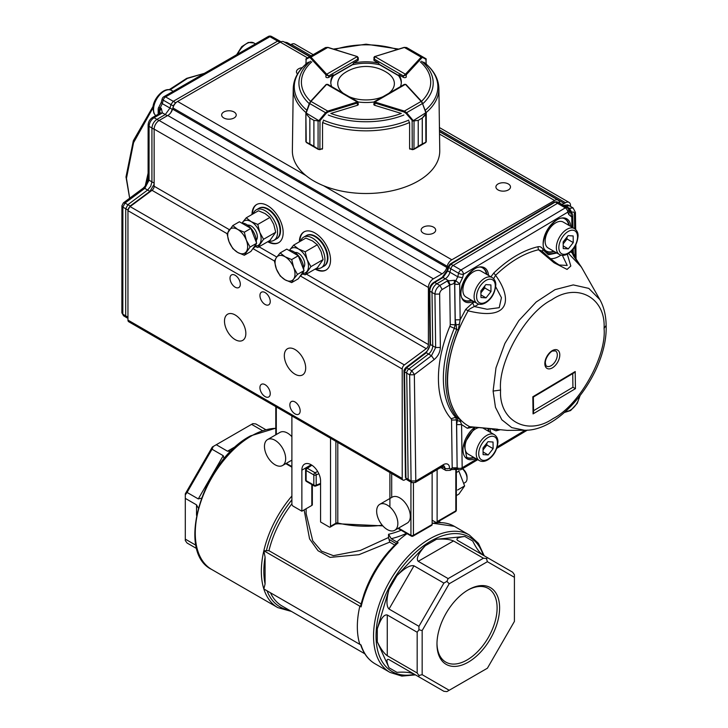 <?xml version="1.0" encoding="UTF-8"?>
<svg xmlns="http://www.w3.org/2000/svg" width="728" height="728" viewBox="0 0 728 728"><rect width="100%" height="100%" fill="white"/><g stroke="black" fill="none" stroke-linecap="round" stroke-linejoin="round"><path stroke-width="1.09" d="M306.124 508.736L306.124 513.586L312.749 540.822L321.494 551.151L333.388 555.664L360.315 550.459L388.552 537.51L389.708 542.142L358.968 554.681L330.084 557.384L318.018 550.714L309.564 538.875L304.122 509.891M407.052 533.651A79.334 45.8 -60 0 0 396.897 541.978L391.245 538.711L388.552 534.279L388.552 537.51M361.115 603.903L268.951 550.687L263.836 550.759L265.083 557.148L265.083 584.002L263.836 588.952L359.832 644.371A79.334 45.8 -60 0 1 359.832 606.178L361.079 606.897L361.134 605.423M262.271 430.53L251.57 424.351L252.816 423.632L255.819 423.933L265.565 429.556M196.815 548.648L187.069 543.024L185.303 540.567L185.303 539.13L196.005 545.308M198.244 507.98L196.524 504.859L185.303 498.38L185.303 539.13M224.142 458.722L223.241 455.701L212.021 449.221L187.069 492.447L198.289 498.926L201.356 498.189M251.57 424.351L216.28 444.726L227.491 451.205L231.058 451.132M185.303 498.38L185.303 493.812L212.321 447.01L216.28 444.726M468.286 589.835L468.286 589.835A44.281 25.562 120 0 0 436.973 644.071A44.281 25.562 120 0 0 468.286 662.152A44.281 25.562 120 0 0 499.599 607.916A44.281 25.562 120 0 0 468.286 589.835L468.286 589.835M422.158 630.557L422.158 674.683L449.185 690.28L487.396 668.222L514.414 621.421L514.414 577.304L487.396 561.697L449.185 583.765L422.158 630.557L418.937 629.793L417.171 632.25L387.26 614.978L387.26 655.728L417.171 673L417.171 632.25M483.438 558.221L453.517 540.95L418.227 561.324L448.148 578.596L483.438 558.221L486.45 558.522L487.696 557.803L512.649 572.208L514.414 574.665L514.414 577.304M443.889 583.092L413.977 565.82L389.016 609.045L418.937 626.317L443.889 583.092L446.901 581.354L448.148 578.596M449.185 690.28L446.901 691.6L443.889 691.3L413.977 674.028C410.219 672.354 404.55 671.789 396.951 672.344L389.016 667.767C386.295 661.261 386.295 658.54 389.016 659.623L413.977 674.028M482.682 554.909C479.361 552.461 476.048 547.838 472.754 541.04L464.828 536.463C457.83 537.355 455.482 538.711 457.776 540.531L487.696 557.803M387.26 655.728C383.929 653.316 380.608 648.675 377.286 641.823L389.016 667.767M389.016 609.045C386.295 606.278 386.295 599.726 389.016 589.38L377.286 628.874C380.608 618.873 383.929 614.241 387.26 614.978M418.227 561.324C415.934 558.813 418.281 553.617 425.279 545.736L396.951 575.648C404.55 568.122 410.219 564.846 413.977 565.82M464.828 536.463L436.491 539.266C444.098 538.72 449.768 539.275 453.517 540.95M396.897 541.978L398.143 542.697A79.334 45.8 120 0 0 361.079 606.897M359.832 644.371L361.079 645.09A79.334 45.8 120 0 0 375.011 663.754L389.971 672.39L401.829 676.103L415.442 674.874M275.794 428.346A79.334 45.8 120 0 0 251.369 435.981A79.334 45.8 120 0 0 199.545 505.896A79.334 45.8 120 0 0 211.702 569.469L277.778 607.607A79.334 45.8 -60 0 1 263.836 588.952A79.334 45.8 -60 0 1 263.836 550.759L359.832 606.178M396.897 543.479L398.143 542.697M436.982 643.343A42.515 24.552 120 0 0 445.782 662.098A42.515 24.552 120 0 0 488.297 637.546A42.515 24.552 120 0 0 488.297 588.452A42.515 24.552 120 0 0 467.658 590.208M487.396 561.697L486.45 558.522M449.185 583.765L446.901 581.354M418.937 626.317L418.937 629.793M417.171 673L418.937 675.457L422.158 674.683M418.937 675.457L418.937 676.894M185.303 494.904L187.069 492.447M212.021 449.221L213.268 446.464M432.132 520.192L435.872 522.349A1.765 1.019 60 0 0 436.755 522.44L455.455 511.638A1.765 1.765 0 0 0 456.338 510.11A1.765 1.019 180 0 1 455.819 510.838A1.765 1.019 60 0 1 455.455 511.638M437.119 469.515L437.119 521.63A1.765 1.019 60 0 1 436.755 522.44M311.211 464.773L301.865 470.17A13.222 7.635 60 0 1 304.604 464.118A13.222 7.635 60 0 1 314.787 467.658A13.222 7.635 60 0 1 320.566 480.962L320.566 521.985L329.284 527.026A1.765 1.019 60 0 0 330.166 527.118L335.517 524.024L338.065 523.769A1.765 0.546 -76.6 0 1 337.801 522.995A74.047 42.752 0 0 0 382.246 525.197M291.892 415.943L291.892 503.994A1.765 1.019 60 0 0 293.138 506.151L301.865 511.192L311.821 505.441A1.765 1.019 0 0 0 312.339 504.722L312.339 484.848M301.865 470.17L301.865 511.192M330.53 438.256L330.53 526.308A1.765 1.019 60 0 1 330.166 527.118M432.132 472.481L432.132 524.506A1.765 1.019 -120 0 1 431.768 525.316L413.067 536.108A1.765 1.019 -120 0 0 413.431 535.308L432.132 524.506M456.338 495.595L458.868 494.13L464.628 485.94L458.868 471.098L456.338 472.563M457.584 490.008L464.628 485.94M379.761 504.331L392.228 497.133A14.988 8.654 60 0 1 407.216 505.787A14.988 8.654 60 0 1 407.216 523.095L394.749 530.293A14.988 8.654 60 0 1 383.201 526.271A14.988 8.654 60 0 1 376.658 511.192A14.988 8.654 60 0 1 379.761 504.331A14.988 8.654 60 0 1 394.749 512.985A14.988 8.654 60 0 1 394.749 530.293M464.127 483.11L465.21 482.482A8.818 5.087 -120 0 0 467.039 478.442A8.818 5.087 -120 0 0 462.398 468.805M467.039 478.442L467.039 477.004A7.053 4.068 -120 0 0 462.571 468.705M267.567 439.557A14.988 8.654 60 0 1 282.555 448.211A14.988 8.654 60 0 1 282.555 465.511A14.988 8.654 60 0 1 271.007 461.497A14.988 8.654 60 0 1 264.464 446.419A14.988 8.654 60 0 1 267.567 439.557L280.034 432.359A14.988 8.654 60 0 1 291.892 436.709M474.711 427.272A19.592 11.311 120 0 0 462.999 450.086A19.674 11.357 120 0 0 463.017 450.741A19.592 11.311 120 0 0 475.666 458.458M570.779 226.435A19.592 11.311 120 0 0 556.283 220.202A19.592 11.311 120 0 0 543.134 244.016A19.674 11.357 120 0 0 543.152 244.681A19.592 11.311 120 0 0 555.792 252.398M488.515 275.411A19.592 11.311 120 0 0 474.01 269.178A19.592 11.311 120 0 0 460.86 292.993A19.674 11.357 120 0 0 460.888 293.657A19.592 11.311 120 0 0 473.528 301.374M476.749 459.086L462.171 467.767A3.522 2.002 59.2 0 1 461.479 469.36L477.75 459.668M473.245 427.145L467.303 428.255L461.579 424.57L462.171 467.767A3.522 2.066 179.2 0 1 457.22 467.831A3.522 2.02 118.6 0 0 457.985 469.424L457.985 469.424A3.522 3.522 0 0 0 461.479 469.36M559.395 203.085A3.522 2.038 119.7 0 0 559.35 203.057A3.522 2.038 119.7 0 0 557.584 203.276L453.125 265.456L460.942 269.997A3.522 2.002 120.1 0 0 459.523 271.371A3.522 2.002 120.1 0 0 458.622 273.273A3.522 1.256 14.3 0 0 463.445 274.274L567.785 212.157A3.522 2.002 -120.8 0 0 565.283 207.88L460.942 269.997A3.522 2.002 59.2 0 1 463.445 274.274L462.553 277.759L459.668 283.765A3.522 2.066 179.2 0 1 454.727 283.838L454.026 283.511L449.713 285.039L447.329 280.972L454.545 280.262L455.746 280.726L454.636 283.784L455.191 324.415L454.409 328.037A100.428 57.985 120 0 0 455.628 417.326L457.967 418.618C450.122 409.591 446.036 397.024 445.709 380.917C445.6 364.683 449.276 347.493 456.747 329.356L455.218 319.856L460.16 319.783L465.683 309.409L472.636 302.957L474.601 301.984M568.559 209.391A3.522 2.63 157.8 0 1 567.785 212.157L568.759 214.532L569.524 211.766L568.559 209.391A3.522 3.522 0 0 0 567.103 207.698A3.522 2.029 120.9 0 0 566.721 207.544A3.522 2.029 120.9 0 0 565.283 207.88L555.291 202.029L554.081 202.748M524.506 430.239C562.507 431.467 607.971 370.807 606.133 325.462C606.015 315.579 603.94 306.979 599.89 299.672L588.797 288.388L573.264 284.912L555.045 289.626L536.19 302.002L518.818 320.639L504.895 343.443L495.986 367.831L493.102 391.072L495.459 407.298L501.829 419.783L511.757 427.627L524.497 430.239L507.107 430.375L469.715 426.681L497.652 429.229L495.959 430.858M604.067 328.437C605.923 297.67 577.168 282.082 551.515 299.954C525.798 312.667 497.925 361.962 500.573 390.053C498.716 420.829 527.472 436.409 553.125 418.545C578.842 405.833 606.715 356.538 604.067 328.437L606.106 325.462M449.686 264.901L450.887 264.182L453.125 265.456A3.522 2.047 120 0 0 450.814 268.732L449.922 272.217L457.73 276.758L455.81 280.762L459.668 283.765L460.16 319.783L458.267 330.103C443.297 368.869 443.698 398.471 459.477 418.928L461.588 424.57L456.638 424.642L457.348 420.447L460.769 421.74M571.899 227.081L571.771 216.999L570.625 212.412L569.524 211.766M568.759 214.532L571.762 217.035A3.522 2.066 -0.8 0 0 572.79 215.543A3.522 3.522 0 0 0 571.089 212.576A3.522 2.066 121.1 0 0 570.625 212.412L569.478 211.648M555.482 350.896A8.818 5.087 -60 0 1 555.482 361.07A8.818 5.087 -60 0 1 546.664 366.166C546.255 366.466 545.818 365.401 545.354 362.954C545.117 357.539 551.05 350.923 552.716 351.033L555.482 350.896M430.53 343.097L430.503 344.544L432.732 345.836L432.004 292.429A7.053 4.095 -60 0 1 436.909 283.747L445.281 278.769L443.052 277.486L441.841 278.205M433.479 283.183L434.689 282.464C431.631 284.584 429.993 287.478 429.784 291.145L434.925 294.112C435.198 290.481 436.827 287.587 439.839 285.44L447.329 280.972M405.951 476.558L405.933 478.014L411.083 480.999L411.839 482.591L408.899 480.962A3.522 2.038 120.3 0 1 408.854 480.935A3.522 2.038 120.3 0 1 408.162 479.388L406.715 373.136A3.522 2.047 -60 0 1 408.817 369.032L411.739 370.716L431.449 355.719L435.653 347.52L432.732 345.836A7.053 4.095 -60 0 1 428.528 354.045L426.299 352.752L425.27 353.353M429.802 289.689L430.503 344.544L426.299 352.752L406.588 367.74L408.817 369.032L428.528 354.045L431.449 355.719L434.17 359.559C438.056 356.238 440.121 352.206 440.367 347.465L439.639 294.057L434.925 294.112L435.653 347.52L440.367 347.465M488.534 431.285A18.509 10.683 120 0 0 487.751 428.483M466.439 457.211A18.509 10.683 120 0 0 473.546 457.239M568.659 225.216A18.509 10.683 120 0 0 565.083 219.083M546.573 251.142A18.509 10.683 120 0 0 553.68 251.169M486.395 274.192A18.509 10.683 120 0 0 482.819 268.059M464.309 300.118A18.509 10.683 120 0 0 471.407 300.145M567.285 254.154L570.816 266.011L567.067 269.415L554.044 262.772L538.52 249.75C524.133 253.153 509.809 261.68 495.559 275.311C510.528 295.359 513.577 322.158 468.14 310.829C454.427 335.135 447.565 358.676 447.565 381.472A99.736 57.585 120 0 0 469.715 426.681L467.303 428.255M599.553 299.09L581.326 266.939L568.504 253.444M565.884 206.97L566.548 206.57A7.053 4.068 -60.3 0 1 570.079 206.142L567.767 204.896L563.035 206.051M447.638 270.024L447.684 270.943L443.052 277.486L434.689 282.464L439.839 285.44L442.214 289.498L449.713 285.039L450.241 324.488L456.046 324.897L459.45 324.306M570.079 206.142A7.053 4.068 -60.3 0 1 570.179 206.197L573.072 207.935L569.414 208.299L571.78 212.367L571.307 212.713M557.047 201.829L555.291 202.029L450.887 264.182L448.575 267.449L447.684 270.943L449.922 272.217A7.053 4.095 -60 0 1 445.281 278.769L448.275 280.507L450.195 284.803M568.422 209.091L569.414 208.299L564.245 205.332L563.7 205.66M451.542 469.569L452.197 468.059L450.905 468.823A3.349 1.902 59.2 0 1 450.25 470.334L451.542 469.569L457.885 469.369L452.197 467.858L457.139 467.785L457.93 469.387M581.299 266.894L573.755 256.32L572.244 253.062L573.282 251.57L573.245 248.976M574.465 257.011L575.02 256.038L575.894 259.168M571.48 212.949A3.522 2.066 121.1 0 0 571.089 212.576L569.624 211.748M455.218 319.856L454.727 283.838A3.522 1.993 119.3 0 1 455.009 282.291A3.522 1.993 119.3 0 1 455.81 280.762L454.026 283.511L454.545 280.262M405.56 368.341L406.588 367.74L404.486 371.844L409.637 374.82L411.083 480.999L415.797 480.944L414.35 374.765L409.637 374.82L411.739 370.716L414.45 374.556L434.17 359.559M450.905 468.823A1.893 1.092 -60 0 1 449.549 468.086A8.681 5.014 120 0 0 443.316 464.71L415.916 481.017L415.269 482.528L443.707 465.756M500.072 429.775L495.959 430.867L491.273 428.847M570.606 251.833L572.254 253.062L572.208 250.223M490.909 276.795L493.812 272.982C508.426 258.995 523.114 250.25 537.874 246.756C540.24 246.291 541.951 247.283 543.015 249.722L548.339 254.736L556.865 253.007M472.636 302.957L474.31 306.524C470.106 308.563 468.049 309.991 468.14 310.829L465.683 309.409M573.282 251.57L573.755 256.32M542.269 251.388L543.015 249.722M559.231 264.965L559.295 265.01C554.818 262.335 548.985 257.648 541.778 250.923L538.52 249.75L537.874 246.756M493.812 272.991L495.559 275.311L493.639 278.697M441.914 466.657A5.287 3.058 120 0 0 442.97 468.823A5.287 3.058 120 0 0 443.024 468.859L445.936 470.488A5.251 3.03 120 0 1 444.835 468.14L442.06 466.575M456.638 424.642L457.139 467.785L456.483 419.974L451.542 420.047A3.531 2.038 120 0 0 451.114 418.718L455.628 417.326L456.483 419.974L457.348 420.447L457.967 418.618L459.477 418.928M478.633 304.095A23.851 13.768 -60 0 1 474.31 306.524L487.169 309.264L499.217 307.698L501.446 297.679L495.704 286.814M559.295 265.01L567.221 265.447L562.38 255.355M572.745 373.591L572.927 387.269L575.439 388.67L533.06 413.904L533.569 412.139L533.36 397.042L573.992 372.854L575.211 371.535L575.439 388.67M533.06 413.904L532.832 396.769L533.36 397.042M572.927 387.269L533.542 410.71M241.569 223.023A14.105 8.144 60 0 1 246.401 224.37A14.105 8.144 60 0 1 256.347 242.424M256.129 244.016A14.105 8.144 60 0 1 253.453 248.102L253.135 248.284M232.805 225.571L239.394 221.767L250.905 228.41L253.79 235.836L256.666 243.252L250.905 251.442L244.317 255.246L250.077 247.056L246.31 240.149A14.105 8.144 60 0 1 246.31 251.67A14.105 8.144 -120 0 1 237.674 252.443A14.105 8.144 60 0 1 229.038 241.696A14.105 8.144 60 0 1 229.038 230.175A14.105 8.144 60 0 1 237.674 229.411A14.105 8.144 60 0 1 246.31 240.149L244.317 232.214L237.674 229.411L232.805 225.571L227.045 233.761L229.038 241.696L232.805 248.603L237.674 252.443L244.317 255.246M250.905 228.41L244.317 232.214M256.666 243.252L250.077 247.056M129.675 198.189L126.463 178.36L133.57 142.661L153.071 107.771M170.134 89.808L187.451 78.387L204.322 73.382M145.181 186.186L148.102 173.191M158.176 114.241L158.176 109.273A3.522 3.522 0 0 1 158.886 107.153L161.252 102.375L162.289 103.64L163.218 100.145A3.522 2.075 119.8 0 1 164.128 98.244A3.522 2.075 119.8 0 1 165.565 96.897L269.915 36.709A3.522 2.038 -120 0 0 268.177 36.546L163.827 96.742A3.522 2.038 60 0 1 165.565 96.897L173.264 101.319L277.723 41.059L279.47 40.877L280.981 41.796M150.277 191.61L147.629 190.026L150.687 186.332L151.915 181.854L149.049 180.198L149.076 126.353L151.934 128.01C152.252 124.352 153.908 121.476 156.929 119.374L154.063 117.727L161.552 113.404L159.905 113.25L152.416 117.572L154.063 117.727C151.024 119.802 149.358 122.677 149.076 126.353L148.121 125.007L148.093 178.842L149.049 180.198L144.772 188.37L143.134 188.206C146.237 185.294 147.893 182.173 148.093 178.842M143.134 188.206L123.378 202.866L125.016 203.03L144.772 188.37L147.629 190.026L127.873 204.686L125.735 208.772L128.037 210.092L130.176 206.006L149.941 191.355L154.145 184.22M127.955 318.336L126.408 317.499L125.689 315.888L122.823 314.168L122.868 207.116L121.913 205.76L121.867 312.812L123.523 315.761L121.867 312.803M158.176 109.273A3.522 2.038 0 0 0 159.168 110.683A3.522 2.075 -59.3 0 1 159.468 109.136A3.522 2.075 -59.3 0 1 160.315 107.626L159.214 107.826M161.252 102.375L162.18 98.881A3.522 1.219 -165.1 0 0 163.218 100.145L173.209 105.897L175.557 102.657L173.264 101.319L170.916 104.559L169.988 108.053L162.289 103.64L160.315 107.626L161.325 108.436L162.353 112.849L159.905 113.25M160.206 113.058L159.723 111.084L160.378 107.662L159.168 110.683L159.168 113.677M159.25 113.623L159.259 110.729L159.723 111.084L161.325 108.436M170.716 112.822L172.281 109.391L169.988 108.053L165.302 114.542L156.929 119.374L158.977 120.557M154.245 129.338L151.934 128.01L151.915 181.854L154.145 183.138M130.53 206.27L125.016 203.03L122.868 207.116L125.735 208.772L125.689 315.888L127.955 317.108M287.769 44.071L290.8 44.672M259.031 208.244A17.627 10.183 60 0 1 259.277 208.09A17.627 10.183 60 0 1 276.904 218.273A17.627 10.183 60 0 1 276.904 238.629A17.627 10.183 60 0 1 276.649 238.766M306.397 235.59A17.627 10.183 60 0 1 306.643 235.444A17.627 10.183 60 0 1 324.279 245.618A17.627 10.183 60 0 1 324.279 265.984A17.627 10.183 60 0 1 324.024 266.12M235.171 314.969A15.106 8.718 60 0 1 245.036 328.273A15.106 8.718 60 0 1 242.715 340.376A15.106 8.718 60 0 1 227.618 331.659A15.106 8.718 60 0 1 227.618 314.223A15.106 8.718 60 0 1 235.171 314.969M433.56 227.154A7.289 4.204 180 0 1 435.69 230.13A7.289 4.204 180 0 1 428.41 234.334A7.289 4.204 180 0 1 421.121 230.13A7.289 4.204 180 0 1 425.616 226.244A7.289 4.204 180 0 1 433.56 227.154M508.353 183.966A7.289 4.204 180 0 1 510.492 186.941A7.289 4.204 180 0 1 503.203 191.155A7.289 4.204 180 0 1 495.914 186.941A7.289 4.204 180 0 1 500.409 183.056A7.289 4.204 180 0 1 508.353 183.966M297.515 73.983A7.289 4.204 180 0 1 296.451 71.79A7.289 4.204 180 0 1 302.275 67.668M234.088 112.003A7.289 4.204 180 0 1 236.218 114.978A7.289 4.204 180 0 1 228.929 119.192A7.289 4.204 180 0 1 221.64 114.978A7.289 4.204 180 0 1 226.144 111.093A7.289 4.204 180 0 1 234.088 112.003M315.606 268.787A22.04 12.722 -120 0 0 326.226 269.933M304.195 231.777A22.04 12.722 -120 0 0 299.881 241.541M299.381 241.833A22.04 12.722 60 0 1 303.94 231.913A22.04 12.722 60 0 1 325.98 244.635A22.04 12.722 60 0 1 325.98 270.088A22.04 12.722 60 0 1 315.115 269.078M268.241 241.441A22.04 12.722 -120 0 0 278.851 242.588M256.82 204.422A22.04 12.722 -120 0 0 252.507 214.196M252.006 214.478A22.04 12.722 60 0 1 256.575 204.568A22.04 12.722 60 0 1 278.606 217.29A22.04 12.722 60 0 1 278.606 242.733A22.04 12.722 60 0 1 267.74 241.732M406.088 479.088L404.704 479.879A3.522 2.038 -60 0 1 402.948 480.061A3.522 2.038 -60 0 1 402.22 478.442L402.22 369.014A3.522 2.038 -60 0 1 404.359 364.928L426.262 348.666L300.291 275.93M227.081 233.67L152.006 190.327L130.094 206.588A3.522 2.038 120 0 0 127.955 210.674L127.955 320.102A3.522 2.038 120 0 0 128.683 321.712L402.948 480.061M295.004 349.513A15.106 8.718 60 0 1 304.868 362.826A15.106 8.718 60 0 1 302.557 374.929A15.106 8.718 60 0 1 287.451 366.202A15.106 8.718 60 0 1 287.451 348.767A15.106 8.718 60 0 1 295.004 349.513M295.004 401.956A7.289 4.204 60 0 1 299.763 408.381A7.289 4.204 60 0 1 298.653 414.223A7.289 4.204 60 0 1 291.364 410.01A7.289 4.204 60 0 1 291.364 401.601A7.289 4.204 60 0 1 295.004 401.956M265.083 292.556A7.289 4.204 60 0 1 269.851 298.981A7.289 4.204 60 0 1 268.732 304.823A7.289 4.204 60 0 1 261.443 300.609A7.289 4.204 60 0 1 261.443 292.201A7.289 4.204 60 0 1 265.083 292.556M235.171 275.284A7.289 4.204 60 0 1 239.931 281.709A7.289 4.204 60 0 1 238.811 287.551A7.289 4.204 60 0 1 231.522 283.338A7.289 4.204 60 0 1 231.522 274.92A7.289 4.204 60 0 1 235.171 275.284M265.083 384.684A7.289 4.204 60 0 1 269.851 391.109A7.289 4.204 60 0 1 268.732 396.951A7.289 4.204 60 0 1 261.443 392.738A7.289 4.204 60 0 1 261.443 384.32A7.289 4.204 60 0 1 265.083 384.684M152.006 190.327A3.522 2.038 120 0 0 154.145 186.241L154.145 129.111A7.053 4.068 -60 0 1 159.132 120.466L167.768 115.479A7.053 4.068 120 0 0 172.572 109.118L446.828 267.458L447.147 266.275A7.053 4.068 -60 0 1 451.833 259.787L554.554 200.482A7.053 4.068 -60 0 1 558.076 200.127A7.053 4.068 -60 0 1 559.24 201.565L559.577 202.393M309.664 56.711L283.82 41.787A7.053 4.068 -60 0 0 280.298 42.142L177.577 101.447A7.053 4.068 -60 0 0 172.891 107.935L172.572 109.118M289.808 45.245A7.053 4.068 120 0 0 290.008 45.127L309.864 56.593M313.195 54.673L294.804 44.053A7.053 4.068 -60 0 0 291.273 44.399L290.008 45.127M559.586 202.384A7.053 4.068 120 0 0 560.742 203.822A7.053 4.068 120 0 0 564.264 203.467L565.538 202.739A7.053 4.068 -60 0 1 569.059 202.393A7.053 4.068 -60 0 1 570.525 205.66L570.525 206.397M306.37 274.119L428.401 344.581L428.401 287.451A7.053 4.068 -60 0 1 433.387 278.815L442.033 273.828A7.053 4.068 120 0 0 446.828 267.458M428.401 344.581A3.522 2.038 -60 0 1 426.262 348.666M440.95 467.594L440.859 467.649A7.053 4.068 -60 0 1 439.193 468.277M442.033 273.828L167.768 115.479M288.943 250.368A14.105 8.144 60 0 1 299.126 256.62A14.105 8.144 60 0 1 303.722 269.779M303.503 271.371A14.105 8.144 60 0 1 300.819 275.448L300.5 275.63M280.18 252.916L276.403 257.53A14.105 8.144 -120 0 1 285.039 256.756A14.105 8.144 60 0 1 293.675 267.504L291.691 259.568L285.039 256.756L280.18 252.916L286.768 249.113L298.28 255.765L304.04 270.607L298.28 278.797L291.691 282.601L293.675 279.015A14.105 8.144 60 0 1 285.039 279.789A14.105 8.144 60 0 1 276.403 269.041A14.105 8.144 60 0 1 276.403 257.53L274.42 261.106L276.403 269.041L280.18 275.948L285.039 279.789L291.691 282.601M293.675 267.504A14.105 8.144 60 0 1 293.675 279.015L297.452 274.411L293.675 267.504M304.04 270.607L297.452 274.411M298.28 255.765L291.691 259.568M268.978 241.014A17.627 10.183 -120 0 0 273.91 240.358A17.627 10.183 -120 0 0 273.91 220.002A17.627 10.183 -120 0 0 256.283 209.819A17.627 10.183 -120 0 0 253.253 213.768M273.91 240.358L276.403 238.921A17.627 10.183 -120 0 0 276.403 218.564A17.627 10.183 -120 0 0 258.777 208.381L256.283 209.819M316.352 268.359A17.627 10.183 -120 0 0 321.285 267.704A17.627 10.183 -120 0 0 321.285 247.347A17.627 10.183 -120 0 0 303.658 237.173A17.627 10.183 -120 0 0 300.628 241.114M321.285 267.704L323.778 266.266A17.627 10.183 -120 0 0 323.778 245.909A17.627 10.183 -120 0 0 306.142 235.736L303.658 237.173M256.292 240.167A8.818 5.087 -120 0 0 255.546 230.603A8.818 5.087 -120 0 0 247.638 225.17M255.41 246.019A14.105 8.144 -120 0 0 259.769 243.898A14.105 8.144 -120 0 0 259.769 232.378A14.105 8.144 -120 0 0 251.133 221.631A14.105 8.144 -120 0 0 242.497 222.404A14.105 8.144 -120 0 0 242.124 223.014M242.497 222.404L246.264 217.799L258.449 210.765L265.092 213.577L269.961 217.408L257.785 224.442L259.769 232.378L263.545 239.285L257.785 247.475L269.961 240.44L275.721 232.25L263.545 239.285M269.961 217.408L273.737 224.315L275.721 232.25M255.1 246.537L257.785 247.475M246.264 217.799L251.133 221.631L257.785 224.442M303.667 267.522A8.818 5.087 -120 0 0 302.912 257.958A8.818 5.087 -120 0 0 295.004 252.525M302.784 273.373A14.105 8.144 -120 0 0 307.143 271.244A14.105 8.144 -120 0 0 307.143 259.732A14.105 8.144 -120 0 0 298.507 248.985A14.105 8.144 -120 0 0 289.871 249.759A14.105 8.144 -120 0 0 289.498 250.359M289.871 249.759L293.639 245.145L305.824 238.111L312.467 240.923L317.335 244.763L305.15 251.797L307.143 259.732L310.911 266.639L305.15 274.829L317.335 267.795L323.096 259.605L310.911 266.639M317.335 244.763L321.103 251.67L323.096 259.605M302.475 273.883L305.15 274.829M293.639 245.145L298.507 248.985L305.15 251.797M373.837 59.778A1.765 1.019 0 0 0 373.828 59.878A1.765 1.019 0 0 0 374.347 60.597L378.815 63.172A35.263 20.357 0 0 0 353.308 63.172L357.776 60.597A1.765 1.019 0 0 0 358.294 59.878A1.765 1.019 0 0 0 358.285 59.778M426.108 112.594A72.827 42.051 180 0 0 438.893 88.461L439.757 150.623A73.692 42.543 180 0 1 418.172 181.044A73.692 42.543 180 0 1 337.592 190.208A73.692 42.543 180 0 1 292.374 150.623L293.238 88.461A72.827 42.051 180 0 0 306.015 112.594M410.146 148.994A73.2 42.26 180 0 1 409.8 149.149L409.791 148.612M321.976 148.994A73.2 42.26 180 0 0 322.331 149.149L322.331 148.612M357.339 56.538L358.285 57.831L357.776 59.159L357.275 56.566L326.736 74.201L328.728 75.93L326.235 75.066A1.765 1.019 180 0 1 325.926 74.82L325.926 77.141A1.765 1.019 0 0 0 328.719 77.368L333.187 74.793A35.263 20.357 0 0 0 330.803 82.155A35.263 20.357 0 0 0 331.649 86.596M400.473 86.596A35.263 20.357 0 0 0 401.319 82.155A35.263 20.357 0 0 0 398.935 74.793L403.403 77.368A1.765 1.019 0 0 0 406.215 77.132L406.206 74.82A1.765 1.019 180 0 1 405.887 75.066L403.394 75.93L405.396 74.201L374.856 56.566L374.356 59.159L373.837 57.831L374.501 56.538L373.837 59.969M373.837 104.341A1.765 1.019 0 0 0 373.828 104.432A1.765 1.019 0 0 0 374.765 105.333L401.319 113.441A64.656 37.328 180 0 1 330.812 113.441L357.357 105.333A1.765 1.019 0 0 0 358.294 104.432A1.765 1.019 0 0 0 358.285 104.341M358.176 101.993A35.263 20.357 0 0 0 373.955 101.993M330.821 82.874A35.263 20.357 0 0 1 333.187 76.231L333.187 74.793M378.815 63.172L378.815 64.619A35.263 20.357 0 0 0 353.308 64.619L353.308 63.172M401.301 82.874A35.263 20.357 0 0 0 398.935 76.231L398.935 74.793M426.062 63.991L426.062 59.432L422.759 57.521L421.776 57.912A0.701 0.51 -137.4 0 0 421.157 57.148L422.486 56.72L425.907 58.695A0.701 0.701 -60 0 1 426.253 59.368L426.062 59.432A0.701 0.646 -60 0 0 425.789 58.631L426.271 64.173M422.759 57.521A0.701 0.646 -60 0 0 422.486 56.72L406.588 47.547L404.067 47.566M328.055 47.566L325.534 47.547L309.637 56.72A0.701 0.646 60 0 0 309.373 57.521L305.878 59.368A0.701 0.701 60 0 1 306.224 58.695L306.333 58.631A0.701 0.646 60 0 0 306.06 59.432L306.06 63.991M305.86 64.173L306.224 58.695L309.637 56.72L310.974 57.148A0.701 0.51 137.4 0 0 310.346 57.912L309.373 57.521M408.927 121.339L409.6 122.968L409.6 148.548L412.121 149.331A1.765 1.019 -0 0 0 412.257 149.367L414.059 149.031L418.218 146.282L418.218 120.375L412.685 121.03L405.906 113.259L404.067 112.021L374.774 103.021A1.765 1.019 180 0 1 374.356 102.848L374.356 102.266L405.396 84.348L404.295 84.393L374.192 101.765L373.837 104.532M412.685 121.03L426.108 112.567L425.88 114.442L422.286 118.027L426.253 113.177L426.271 141.705L425.698 142.552A0.701 0.482 -121.2 0 0 425.88 142.206L426.126 141.359L425.88 142.206L422.286 143.935L422.286 118.027L418.236 120.366L418.236 146.273L413.923 149.349L412.366 149.677L413.923 149.349M414.642 148.949L425.643 142.579L422.267 143.944L422.267 118.036M404.067 112.021L404.395 111.084L406.588 112.694L422.486 103.513L421.157 101.401A0.701 0.51 -42.6 0 1 421.667 101.501M409.928 148.767L412.248 149.64L412.121 120.666L412.803 120.102L414.041 120.903L418.218 120.375M414.041 120.903L413.959 149.331M405.906 113.259L406.588 112.694L412.803 120.102M425.643 142.579A0.701 0.482 -121.2 0 0 425.689 142.561L425.134 142.888M425.762 114.132L425.88 142.206M425.789 112.603L422.486 103.513L426.044 112.558M426.271 113.468L421.676 101.501A0.701 0.51 -42.6 0 1 421.776 101.793L422.759 103.531M358.285 104.532L357.939 101.765L327.837 84.393L326.736 84.348L357.776 102.266L357.776 102.848A1.765 1.019 180 0 1 357.357 103.021L357.357 105.333M319.81 149.64L318.2 149.349L313.886 146.273L313.886 120.366L309.855 118.036L309.837 143.935L306.242 142.206L305.878 113.195L306.333 112.603L306.37 114.132L309.855 118.036L306.37 114.132M306.088 112.558L309.327 103.476L305.86 113.459L306.224 113.058L319.446 121.03L313.904 120.375L313.904 146.282L318.072 149.031L319.865 149.367A1.765 1.019 0 0 0 320.001 149.331L322.531 148.548L322.531 122.968L323.196 121.339M313.904 120.375L318.081 120.903L319.319 120.102L320.001 120.666L319.446 121.03M309.855 118.036L309.855 143.944L306.488 142.579L318.145 149.313M309.373 103.531L310.346 101.793A0.701 0.51 42.6 0 1 310.974 101.401L309.637 103.513L325.534 112.694L327.736 111.084L328.064 112.021L326.226 113.259L320.001 120.666L319.883 149.64L322.195 148.767M325.926 84.876A0.701 0.51 42.6 0 1 326.026 84.594L310.456 101.501L306.333 112.603M318.081 120.903L318.072 149.031L319.865 149.367M319.319 120.102L325.534 112.694L326.226 113.259M349.167 96.706A28.31 16.344 0 0 0 382.955 96.706M388.779 93.348A28.31 16.344 0 0 0 387.269 72.773A38.784 38.784 0 0 0 344.863 72.764A28.31 16.344 0 0 0 343.352 93.348M480.899 292.556A7.089 4.095 120 0 0 482.273 291.109A7.089 4.095 120 0 0 484.566 286.222M492.183 277.532L480.962 271.053A14.988 8.654 120 0 0 465.975 279.707A14.988 8.654 120 0 0 465.975 297.006L477.195 303.485A14.988 8.654 -60 0 1 477.195 286.186A14.988 8.654 -60 0 1 492.183 277.532C494.676 279.325 495.877 281.781 495.795 284.921C495.067 292.702 491.873 298.544 486.213 302.439C482.864 304.55 479.852 304.896 477.195 303.485M485.84 284.603L490.9 284.93L490.99 291.564L486.022 297.861L480.971 297.524L480.88 290.9L485.84 284.603M490.99 291.564L484.757 287.96L484.73 286.013M484.757 287.96L480.908 292.847M480.935 294.922L486.022 297.861M563.172 243.58A7.089 4.095 120 0 0 564.537 242.133A7.089 4.095 120 0 0 566.83 237.246M574.447 228.556L563.226 222.076A14.988 8.654 120 0 0 548.239 230.731A14.988 8.654 120 0 0 548.239 248.03L559.459 254.509A14.988 8.654 -60 0 1 559.459 237.21A14.988 8.654 -60 0 1 574.447 228.556C576.94 230.348 578.15 232.805 578.068 235.945C577.331 243.725 574.137 249.567 568.486 253.462C565.128 255.574 562.125 255.919 559.459 254.509M568.113 235.626L573.163 235.954L573.255 242.588L568.295 248.885L563.235 248.548L563.144 241.924L568.113 235.626M573.255 242.588L567.021 238.984L566.994 237.037M567.021 238.984L563.172 243.871M563.199 245.946L568.295 248.885M483.037 449.649A7.089 4.095 120 0 0 484.411 448.202A7.089 4.095 120 0 0 486.695 443.316M478.742 427.627A14.988 8.654 120 0 0 466.53 440.04A14.988 8.654 120 0 0 468.113 454.099L479.333 460.578A14.988 8.654 -60 0 1 479.333 443.27A14.988 8.654 -60 0 1 494.312 434.625L483.092 428.146A14.988 8.654 120 0 0 482.837 428M487.978 441.687L493.038 442.023L493.129 448.648L488.16 454.945L483.101 454.618L483.01 447.984L487.978 441.687M493.129 448.648L486.895 445.054L486.868 443.106M486.895 445.054L483.037 449.94M483.064 452.006L488.16 454.945M388.552 534.279A59.942 34.607 0 0 0 401.155 530.257M289.007 610.028A77.568 44.79 -60 0 1 267.058 590.808M265.083 584.002A77.568 44.79 -60 0 1 265.083 557.148M263.836 550.759A79.334 45.8 -60 0 1 291.892 495.995M266.393 550.723A77.568 44.79 -60 0 1 291.892 499.836M432.132 523.132L454.345 526.335A79.334 45.8 120 0 0 432.132 523.405M391.245 538.711A63.463 36.646 0 0 0 406.488 533.324M389.398 550.732A75.812 43.771 120 0 0 363.672 595.304M394.74 545.045L389.708 542.142M268.951 550.687A75.812 43.771 -60 0 1 291.892 503.794M196.524 504.859L196.524 515.306M223.241 455.701L198.289 498.926M236.545 445.982L227.491 451.205M364.837 653.799L282.036 605.996A75.812 43.771 -60 0 1 270.488 592.792M483.228 555.218A77.568 44.79 120 0 0 430.885 541.059A77.568 44.79 120 0 0 376.667 626.116A77.568 44.79 120 0 0 414.469 674.31M377.286 628.874L377.286 641.823M396.951 575.648L389.016 589.38M436.491 539.266L425.279 545.736M454.345 526.335L469.305 534.971A79.334 45.8 120 0 0 429.638 538.902A79.334 45.8 120 0 0 377.814 608.817A79.334 45.8 120 0 0 389.971 672.39M396.241 543.579L389.016 539.403M317.663 471.48L315.06 472.745L307.371 468.304L311.893 465.192M305.605 469.751L305.605 479.943A1.765 1.019 180 0 0 306.124 480.662L313.814 485.103A1.765 1.019 120 0 0 314.178 485.913L306.488 481.472A1.765 1.019 -60 0 1 306.124 480.662L306.124 470.47A1.765 1.019 -60 0 1 307.371 468.304A1.765 1.101 -124.5 0 0 306.37 468.295A1.765 1.765 0 0 0 305.605 469.751A1.765 1.019 0 0 0 306.124 470.47L313.814 474.911L313.814 485.103A1.765 1.019 180 0 0 316.189 485.166L316.189 474.965L318.828 473.691M320.566 484.12L315.697 486.022A1.765 1.01 -111.4 0 0 316.189 485.166L320.566 483.456M315.06 472.745A1.765 1.019 120 0 0 313.814 474.911A1.765 1.019 0 0 0 316.189 474.965A1.765 0.928 -115.8 0 0 315.06 472.745M437.119 521.63L455.819 510.838L455.819 468.841M413.431 483.001L413.431 535.308A1.765 1.019 180 0 1 410.938 535.308L398.498 528.119M410.938 482.091L410.938 535.308A1.765 1.019 120 0 0 411.311 536.108A1.765 1.765 0 0 0 413.067 536.108M391.709 497.433L391.709 473.573M337.801 442.451L337.801 522.995A1.765 1.019 0 0 0 335.881 523.223L330.53 526.308M389.899 472.527L389.899 506.988M335.517 524.024A1.765 1.019 60 0 0 335.881 523.223L335.881 441.341M286.304 463.345L291.892 466.566M276.303 406.943L276.303 434.516M311.821 505.441L311.821 484.557M474.083 457.548A18.528 10.702 -60 0 1 466.684 457.366L464.082 443.834L475.12 427.309M488.179 428.528A18.528 10.702 -60 0 1 489.061 431.595M490.654 432.505A19.592 11.311 120 0 0 489.798 428.692M554.208 251.479A18.528 10.702 -60 0 1 546.819 251.296C534.953 246.182 554.982 211.493 565.347 219.21A18.528 10.702 -60 0 1 569.196 225.525M471.944 300.455A18.528 10.702 -60 0 1 464.546 300.273C452.68 295.159 472.718 260.469 483.074 268.186A18.528 10.702 -60 0 1 486.932 274.501M493.102 391.072L500.564 390.062M559.796 354.8A10.574 6.106 -60 0 1 552.434 367.822A10.574 6.106 -60 0 1 544.844 363.7A10.574 6.106 -60 0 1 552.206 350.678A10.574 6.106 -60 0 1 559.796 354.8M404.513 370.397L405.933 478.014L406.615 479.552L405.441 477.304L403.995 371.144C403.731 370.598 404.322 369.433 405.742 367.658L425.452 352.671C428.282 350.232 429.802 347.283 430.011 343.844L429.283 290.436C429.529 286.95 431.04 284.266 433.824 282.391L442.187 277.414L447.174 270.306L448.066 266.821L450.031 264.109L554.427 201.956L557.057 201.811L559.35 203.057M458.267 330.103L449.859 326.299A103.958 60.024 120 0 0 451.114 418.718M462.553 277.759L457.73 276.758L458.622 273.273L448.575 267.449L448.53 266.539M443.78 465.793A5.333 3.076 -60 0 1 444.835 468.14A3.349 1.966 179.2 0 0 449.549 468.086M568.077 208.554L571.371 212.658M443.316 464.71A3.349 1.902 59.2 0 1 442.66 466.22M525.225 430.23L497.26 446.874M575.384 258.768L576.339 259.86M574.893 246.565L575.02 256.038A103.904 59.987 120 0 0 573.564 254.172M575.666 229.475L575.429 212.394L574.447 213.804L574.647 228.674M574.447 213.804C574.265 212.066 573.373 211.593 571.78 212.367L571.789 213.122M439.639 294.057A3.704 2.139 -60 0 1 442.214 289.498M451.542 420.047L452.197 467.858M449.859 326.299A3.531 2.038 120 0 0 450.241 324.488M560.897 255.119A23.851 13.768 -60 0 1 550.514 258.64M440.74 467.467L440.649 467.412A5.232 3.021 120 0 0 440.74 467.467L442.97 468.823M532.832 396.769L575.211 371.535M126.035 176.922L126.463 178.351A7.053 4.068 180 0 1 126.008 176.931L129.639 198.216M279.88 42.379L269.915 36.709A3.522 2.038 -60.9 0 1 271.335 36.4A3.522 2.038 -60.9 0 1 271.653 36.518A3.522 3.522 0 0 0 268.177 36.546M145.354 185.977L148.102 173.728M148.093 177.978L146.847 183.556M175.803 102.839L176.959 101.838M173.573 106.07L172.454 109.482M167.34 115.734L162.353 112.849L161.552 113.404M290.072 44.226L287.114 42.597L284.93 42.433M127.955 320.102L402.22 478.442M291.273 44.399L311.129 55.865M439.466 129.957L565.538 202.739M439.485 131.431L564.264 203.467M280.298 42.142L307.598 57.903M439.521 134.07L554.554 200.482M177.577 101.447L305.897 175.53M323.505 185.695L451.833 259.787M172.891 107.935L447.147 266.275M159.132 120.466L433.387 278.815M154.145 129.111L428.401 287.451M154.145 186.241L229.393 229.684M259.004 246.774L276.767 257.029M130.094 206.588L404.359 364.928M274.456 261.015L252.916 248.585M402.22 369.014L127.955 210.674M403.822 115.051A67.149 38.766 180 0 1 328.301 115.051M309.264 103.667A67.149 38.766 180 0 1 310.538 61.198M421.585 61.198A67.149 38.766 180 0 1 422.868 103.667M423.76 62.126A71.799 41.45 180 0 1 425.261 110.247M306.87 110.247A71.799 41.45 180 0 1 308.372 62.126M408.799 120.102A71.799 41.45 180 0 1 323.332 120.102M409.536 122.532A72.827 42.051 180 0 1 322.595 122.532M310.601 101.338A64.656 37.328 180 0 1 311.866 61.798M334.807 49.477A64.656 37.328 180 0 1 397.315 49.477M420.256 61.798A64.656 37.328 180 0 1 421.521 101.338M374.347 105.151L374.347 103.713M357.776 105.151L357.776 103.713M374.356 60.597L374.356 59.159L403.394 75.93L403.394 77.368M378.815 64.037L398.935 75.657M421.776 57.912L406.206 74.82A0.701 0.51 -137.4 0 0 405.578 74.056L421.157 57.148L404.395 47.466L375.102 56.465A1.056 0.61 0 0 0 374.856 56.566L374.784 56.538M405.887 75.066L405.396 74.201A1.056 0.61 0 0 0 405.578 74.056M422.486 56.72L425.789 58.631M375.102 56.465L404.186 47.375L406.588 47.547M328.728 77.368L328.728 75.93L357.776 59.159L357.776 60.597M333.187 75.657L353.308 64.037M358.285 59.969L358.285 57.831L357.275 56.566A1.056 0.61 -0 0 0 357.02 56.465L327.736 47.466L310.974 57.148L326.544 74.056A0.701 0.51 137.4 0 0 325.926 74.82L310.346 57.912M326.544 74.056A1.056 0.61 -0 0 0 326.736 74.201L326.235 75.066M306.333 58.631L309.637 56.72M325.534 47.547L327.937 47.375L357.02 56.465M374.356 102.848L374.856 101.984A1.056 0.61 -0 0 0 375.102 102.093L374.774 105.333M375.102 102.093L404.395 111.084L421.157 101.401L405.578 84.493A1.056 0.61 -0 0 0 405.396 84.348L405.869 84.475M418.218 146.282L422.286 143.935M405.578 84.493A0.701 0.51 -42.6 0 1 406.206 84.876M326.262 84.475L326.736 84.348A1.056 0.61 0 0 0 326.544 84.493L310.974 101.401L327.736 111.084L357.02 102.093L357.357 103.021L328.064 112.021M357.02 102.093A1.056 0.61 0 0 0 357.275 101.984L357.776 102.848M309.837 143.935L313.904 146.282M327.837 84.393L326.026 84.594A0.701 0.51 42.6 0 1 326.544 84.493M236.627 54.746L241.714 46.683L248.312 42.452L253.917 42.979A14.988 8.654 120 0 0 237.656 54.154M155.674 115.688L153.845 113.122L153.035 108.809C151.997 100.455 163.636 85.968 171.644 90.436A14.988 8.654 120 0 0 160.096 94.449A14.988 8.654 120 0 0 153.553 109.528A14.988 8.654 120 0 0 155.701 115.67M495.286 285.658A13.222 7.635 120 0 0 481.135 284.739A13.222 7.635 120 0 0 481.381 303.285A13.222 7.635 120 0 0 495.286 285.658M577.55 236.682A13.222 7.635 120 0 0 563.399 235.763A13.222 7.635 120 0 0 563.654 254.309A13.222 7.635 120 0 0 577.55 236.682M497.415 442.751A13.222 7.635 120 0 0 483.265 441.823A13.222 7.635 120 0 0 483.519 460.378A13.222 7.635 120 0 0 497.415 442.751M565.683 411.393A13.222 7.635 120 0 0 579.406 396.733M277.778 607.607L291.482 611.447M440.64 522.495L438.647 521.348M484.202 555.792L478.451 543.388L469.305 534.971M211.702 569.469C175.102 551.988 202.712 460.733 250.496 435.89L275.794 428.182M360.597 606.042C366.785 581.472 378.979 560.351 397.17 542.697M375.011 663.754C368.222 659.741 363.418 653.353 360.606 644.571M311.366 464.855L306.37 468.295M305.605 479.943A1.765 1.765 0 0 0 306.488 481.472M314.178 485.913A1.765 1.765 0 0 0 315.697 486.022M456.338 468.914L456.338 510.11M338.065 523.769L382.819 525.862M397.989 528.419L411.311 536.108M275.794 406.643L275.794 434.807M285.786 463.645L291.892 467.167M291.892 460.123L282.555 465.511M408.854 480.935L406.615 479.552M563.208 205.369L567.767 204.896M496.796 448.33L527.4 430.111M573.955 255.728L581.945 268.031M576.066 259.368L575.866 244.772M575.429 212.394L573.072 207.935M567.103 207.698L559.404 203.094M415.269 482.528L411.848 482.591M450.25 470.334L445.936 470.488M572.954 227.691L572.79 215.543M271.316 211.32L270.816 211.611M280.134 226.59L279.634 226.872M204.35 73.364L186.705 78.36L169.251 89.635M153.29 106.015L133.342 140.713L126.008 176.922M163.827 96.742A3.522 3.522 0 0 0 162.18 98.881M279.47 40.868L271.653 36.518M123.378 202.866L121.913 205.751M126.408 317.499L123.532 315.761M287.123 42.597L284.284 42.06M152.416 117.572C149.777 119.374 148.339 121.849 148.121 125.007M569.059 202.393L439.43 127.555M558.076 200.127L439.494 131.668M318.691 238.675L318.191 238.957M327.5 253.936L326.999 254.227M438.893 88.461C438.52 78.497 433.524 69.742 423.905 62.217M308.226 62.217C298.607 69.742 293.611 78.497 293.238 88.461M333.497 49.076L366.066 44.181L398.635 49.076M378.815 64.273L398.935 75.894M333.187 75.894L353.308 64.273M404.295 84.393L406.097 84.594L421.676 101.501M305.86 113.468L305.86 141.705L306.989 142.888M318.172 149.34L317.49 148.949M255.473 43.871L253.917 42.979M173.2 91.337L171.644 90.436M479.333 460.578C481.991 461.989 484.994 461.643 488.351 459.523C494.003 455.637 497.197 449.795 497.934 442.014C498.016 438.875 496.805 436.409 494.312 434.625M564.491 412.448L570.615 410.546L577.186 403.394L579.943 396.041"/></g></svg>

